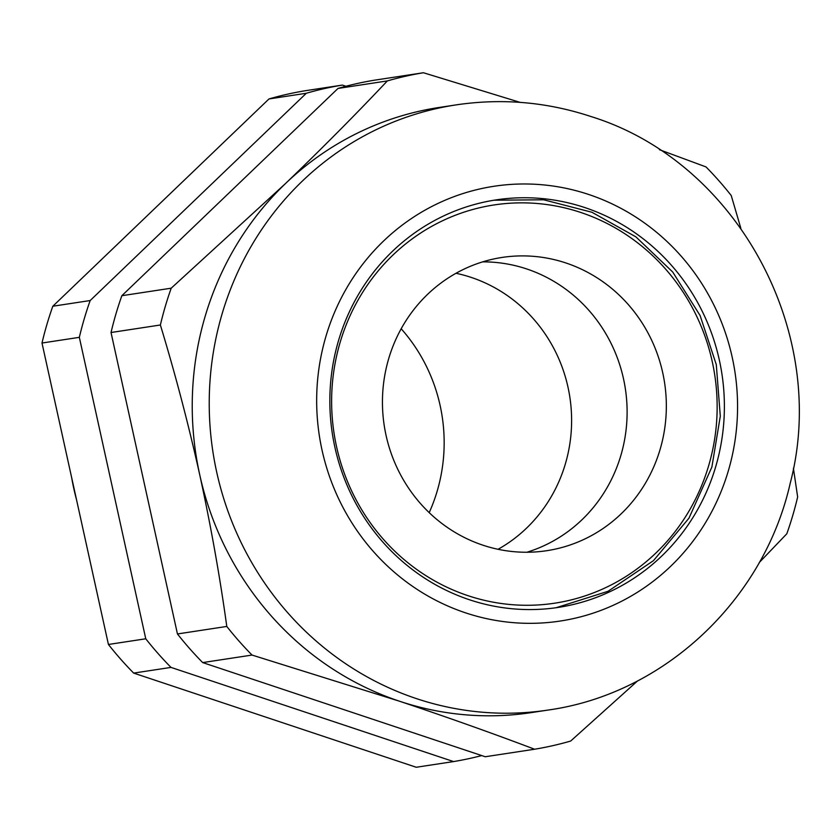 <?xml version="1.0" encoding="UTF-8"?>
<svg xmlns="http://www.w3.org/2000/svg" width="840" height="840" viewBox="0 0 840 840"><rect width="100%" height="100%" fill="white"/><g stroke="black" fill="none" stroke-linecap="round" stroke-linejoin="round"><path stroke-width="1.26" d="M620.907 455.291A148.323 141.803 -98.7 0 1 526.89 552.248A148.323 141.803 81.3 0 0 627.113 411.925A148.323 141.803 81.3 0 0 526.691 268.947A148.323 141.803 81.3 0 0 482.664 261.87A148.323 141.803 -98.7 0 1 620.907 455.291M660.135 449.316A148.323 141.803 -98.7 0 1 546.725 550.704A148.323 141.803 -98.7 0 1 388.647 358.838A148.323 141.803 -98.7 0 1 502.058 257.439A148.323 141.803 -98.7 0 1 660.135 449.316M76.545 499.79A231.861 221.676 -98.7 0 1 71.673 477.697M534.597 749.227C492.009 733.1 446.964 717.098 399.462 701.211A306.054 292.614 81.3 0 0 531.248 712.614L548.236 710.031A306.054 292.614 -98.7 0 1 416.451 698.618A306.054 292.614 -98.7 0 1 209.927 382.169A306.054 292.614 -98.7 0 1 456.057 104.895L439.068 107.478A306.054 292.614 81.3 0 0 285.421 183.624A306.054 292.614 81.3 0 0 199.731 474.789A306.054 292.614 81.3 0 0 399.462 701.211L252.042 655.063L202.692 662.582L485.247 756.746L534.597 749.227A342.783 327.726 81.3 0 0 570.675 741.048L637.602 680.883M429.188 512.652A165.679 158.403 81.3 0 0 401.184 328.766M498.046 549.297A148.323 141.803 81.3 0 0 570.864 405.258A148.323 141.803 81.3 0 0 471.188 277.399A148.323 141.803 81.3 0 0 456.005 273.284M469.403 599.739A206.115 197.064 81.3 0 0 558.159 607.425A206.115 197.064 81.3 0 0 723.912 420.693A206.115 197.064 81.3 0 0 584.829 207.575A206.115 197.064 81.3 0 0 496.083 199.889A206.115 197.064 81.3 0 0 330.32 386.62A206.115 197.064 81.3 0 0 469.403 599.739M481.73 755.57A342.783 327.726 81.3 0 1 453.569 761.575L416.231 767.256L133.665 673.092A342.783 327.726 81.3 0 1 108.423 644.469L42 343.024A342.783 327.726 81.3 0 1 52.826 306.233L268.979 98.952A342.783 327.726 81.3 0 1 305.046 90.773L342.384 85.082A342.783 327.726 81.3 0 0 306.317 93.261L268.979 98.952M759.245 562.548L786.818 533.768A342.783 327.726 81.3 0 0 797.654 496.976L793.412 468.237M226.79 626.441C219.859 576.313 210.829 525.756 199.731 474.789C188.339 423.685 175.214 373.758 160.377 324.996A342.783 327.726 81.3 0 1 171.203 288.194L121.853 295.712A342.783 327.726 81.3 0 0 111.027 332.514L177.45 633.958L226.79 626.441A342.783 327.726 81.3 0 0 252.042 655.063M177.45 633.958A342.783 327.726 81.3 0 0 202.692 662.582M160.377 324.996L111.027 332.514M338.006 88.442A342.783 327.726 81.3 0 1 374.073 80.252L423.423 72.744A342.783 327.726 81.3 0 0 387.345 80.923L338.006 88.442L121.853 295.712M740.827 228.218L731.231 195.531A342.783 327.726 81.3 0 0 705.989 166.908L659.421 149.688M423.423 72.744L520.096 102.364M171.203 288.194L285.421 183.624C321.941 148.491 355.919 114.261 387.345 80.923M108.423 644.469L145.761 638.788A342.783 327.726 81.3 0 0 171.003 667.401L133.665 673.092M52.826 306.233L90.174 300.542A342.783 327.726 81.3 0 0 79.338 337.344L42 343.024M342.384 85.082L345.912 86.258M90.174 300.542L306.317 93.261M145.761 638.788L79.338 337.344M453.569 761.575L171.003 667.401M708.719 465.507A201.411 192.559 81.3 0 0 580.787 212.468A201.411 192.559 81.3 0 0 340.053 342.636A201.411 192.559 81.3 0 0 467.995 595.675A201.411 192.559 81.3 0 0 708.719 465.507M588.683 194.471A219.891 210.231 81.3 0 0 325.868 336.588A219.891 210.231 81.3 0 0 465.549 612.843A219.891 210.231 81.3 0 0 728.364 470.726A219.891 210.231 81.3 0 0 588.683 194.471M494.036 200.214L543.648 199.784L591.958 212.268L635.901 236.87L672.714 272.024L700.087 315.525L716.289 364.613L720.3 416.199L711.879 467.04L688.957 518.186L653.436 560.679L608.002 591.308L556.111 607.73M548.236 710.031C664.429 693.829 763.949 599.75 790.199 483.315C829.647 333.029 737.53 161.816 590.961 116.529C546.808 101.955 501.848 98.081 456.057 104.895"/></g></svg>
